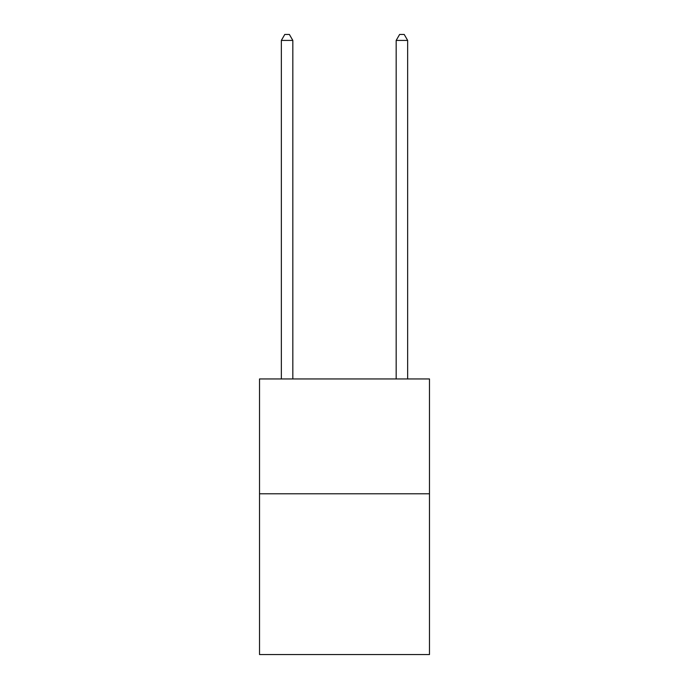 <?xml version="1.0" encoding="UTF-8"?>
<svg xmlns="http://www.w3.org/2000/svg" width="689" height="689" viewBox="0 0 689 689"><rect width="100%" height="100%" fill="white"/><g stroke="black" fill="none" stroke-linecap="round" stroke-linejoin="round"><path stroke-width="1.03" d="M429.48 493.78L429.48 654.55L259.52 654.55L259.52 378.95L429.48 378.95L429.48 493.78L259.52 493.78M292.825 378.95L292.825 40.418L281.345 40.418L281.345 378.95M281.345 40.418L284.79 34.45L289.38 34.45L292.825 40.418M407.655 378.95L407.655 40.418L396.175 40.418L396.175 378.95M396.175 40.418L399.62 34.45L404.21 34.45L407.655 40.418"/></g></svg>
